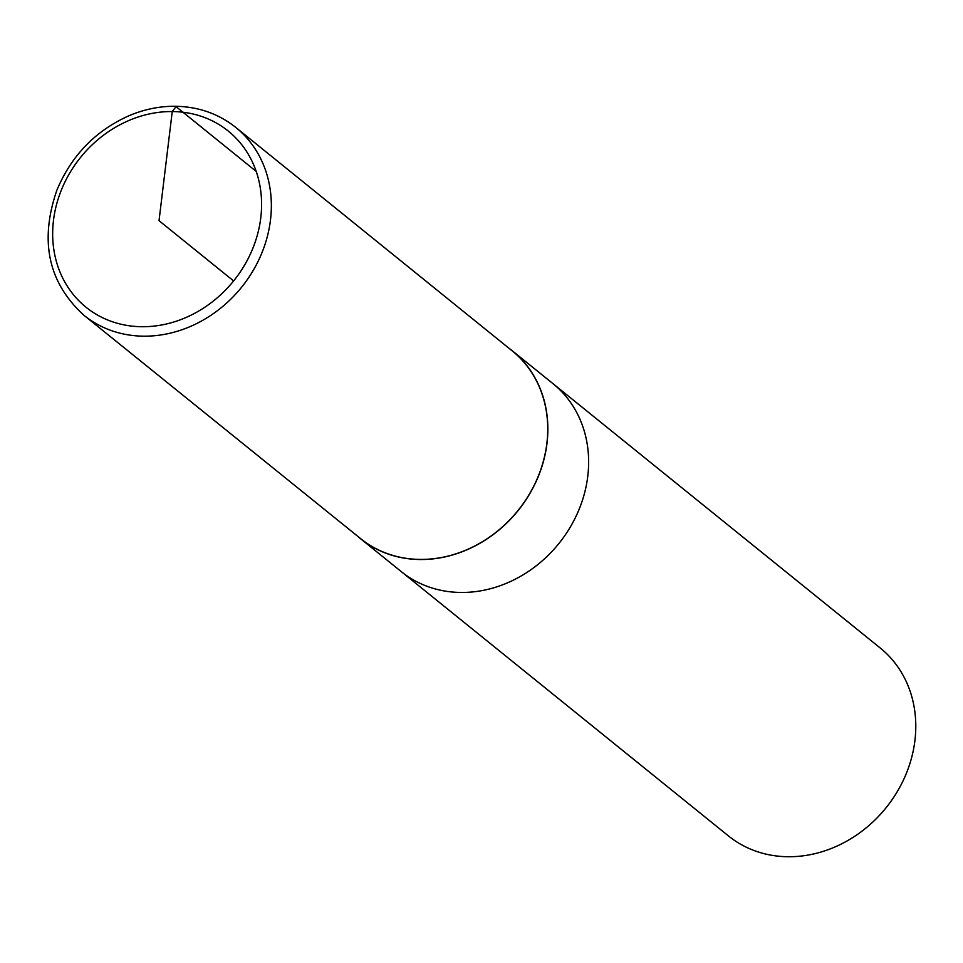 <?xml version="1.0" encoding="UTF-8"?>
<svg xmlns="http://www.w3.org/2000/svg" width="963" height="963" viewBox="0 0 963 963"><rect width="100%" height="100%" fill="white"/><g stroke="black" fill="none" stroke-linecap="round" stroke-linejoin="round"><path stroke-width="1.44" d="M356.912 535.633A120.772 104.907 -51.1 0 0 360.523 538.702L728.449 835.92A120.772 104.907 -51.1 0 0 788.216 856.733A120.772 104.907 -51.1 0 0 904.835 776.972A120.772 104.907 -51.1 0 0 880.242 648.015L553.087 383.743A120.772 104.907 128.9 0 1 577.68 512.701A120.772 104.907 128.9 0 1 461.072 592.462A120.772 104.907 128.9 0 1 401.306 571.649A120.772 104.907 -51.1 0 0 461.072 592.462A120.772 104.907 -51.1 0 0 577.68 512.701A120.772 104.907 -51.1 0 0 553.087 383.743L512.316 350.797A120.772 104.907 -51.1 0 0 508.548 347.92M360.523 538.702A120.772 104.907 -51.1 0 0 420.289 559.527A120.772 104.907 -51.1 0 0 536.909 479.755A120.772 104.907 -51.1 0 0 512.316 350.797M84.046 315.37L360.631 538.63A120.652 104.798 -51.1 0 0 517.938 510.607A120.652 104.798 -51.1 0 0 512.256 350.917L235.839 127.465C218.493 113.682 198.258 106.616 175.134 106.267C159.762 106.171 144.619 109.228 129.716 115.416C95.758 130.402 71.479 155.332 56.877 190.217C39.29 241.123 48.343 282.845 84.046 315.37A120.772 104.907 -51.1 0 0 241.52 287.323A120.772 104.907 -51.1 0 0 235.839 127.465M256.218 171.426L176.048 106.628L172.245 111.552L159.027 220.683L233.624 280.943M142.006 326.722A113.213 98.346 -51.1 0 0 260.492 219.997A113.213 98.346 -51.1 0 0 172.245 111.552A113.213 98.346 -51.1 0 0 53.759 218.288A113.213 98.346 -51.1 0 0 142.006 326.722"/></g></svg>
